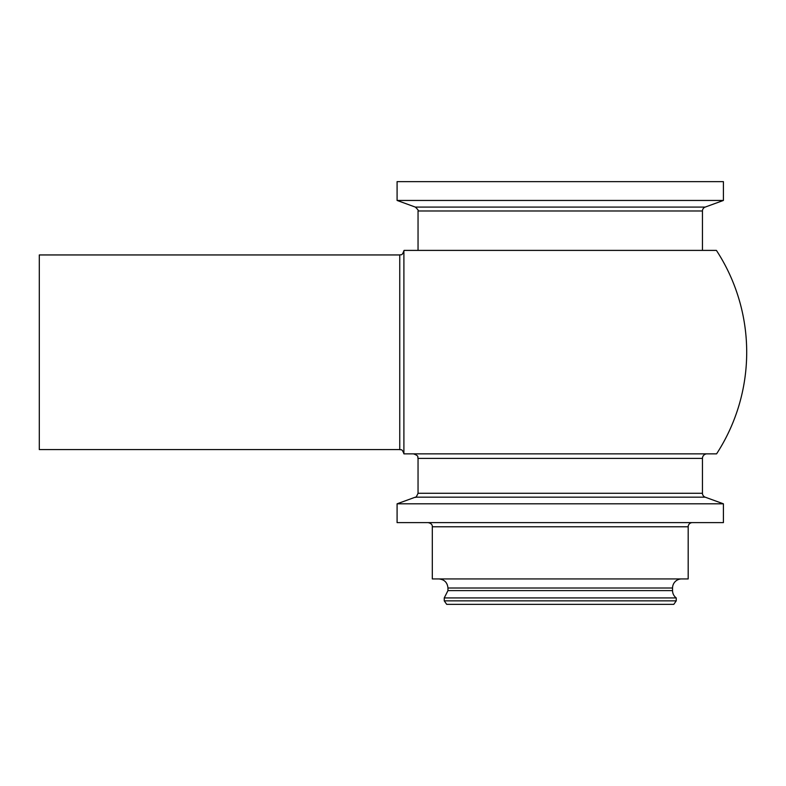 <?xml version="1.0" encoding="UTF-8"?>
<svg xmlns="http://www.w3.org/2000/svg" width="786" height="786" viewBox="0 0 786 786"><rect width="100%" height="100%" fill="white"/><g stroke="black" fill="none" stroke-linecap="round" stroke-linejoin="round"><path stroke-width="1.18" d="M399.75 254.949L399.75 449.572L39.3 449.572L39.3 254.949L399.75 254.949C400.909 254.163 401.852 256.531 403.896 250.793M418.044 250.4L418.044 210.982C418.751 210.746 417.838 209.449 415.313 207.082L397.087 200.45L723.405 200.45L705.189 207.082A4.156 4.156 0 0 0 702.458 210.982L702.458 250.4M397.087 200.45L397.087 181.635L723.405 181.635L723.405 200.45M444.247 600.858L676.245 600.858L673.789 604.365L446.703 604.365L444.247 600.858L444.247 597.92L676.245 597.92L676.245 600.858M681.629 578.928A9.078 9.078 0 0 0 672.551 588.016L672.551 590.61A9.078 9.078 0 0 0 676.245 597.92M688.182 526.777L688.182 578.928L432.31 578.928L432.31 526.777L688.182 526.777A4.156 4.156 0 0 1 692.338 522.621M723.405 503.806L397.087 503.806L415.313 497.174L705.189 497.174L723.405 503.806L723.405 522.621L397.087 522.621L397.087 503.806M706.997 453.856A4.539 4.539 0 0 0 702.458 458.395L702.458 493.274A4.156 4.156 0 0 0 705.189 497.174M403.906 453.856L716.586 453.856A186.449 186.449 0 0 0 716.419 250.4L404.073 250.4A186.449 186.449 0 0 0 403.896 250.675L403.896 453.836A186.449 186.449 0 0 0 403.906 453.856M415.313 207.082L705.189 207.082M444.247 597.92L447.951 590.61L672.551 590.61M447.951 590.61L447.951 588.016L672.551 588.016M415.313 497.174C415.598 498 416.511 496.703 418.044 493.274L702.458 493.274M418.044 493.274L418.044 458.395L702.458 458.395M418.044 210.982L702.458 210.982M399.75 449.572C400.85 450.349 401.803 447.951 403.896 453.719M447.951 588.016C447.411 582.495 444.385 579.469 438.863 578.928M432.31 526.777C432.467 524.684 431.082 523.299 428.164 522.621M418.044 458.395C417.199 457.206 419.822 456.165 413.505 453.856"/></g></svg>
